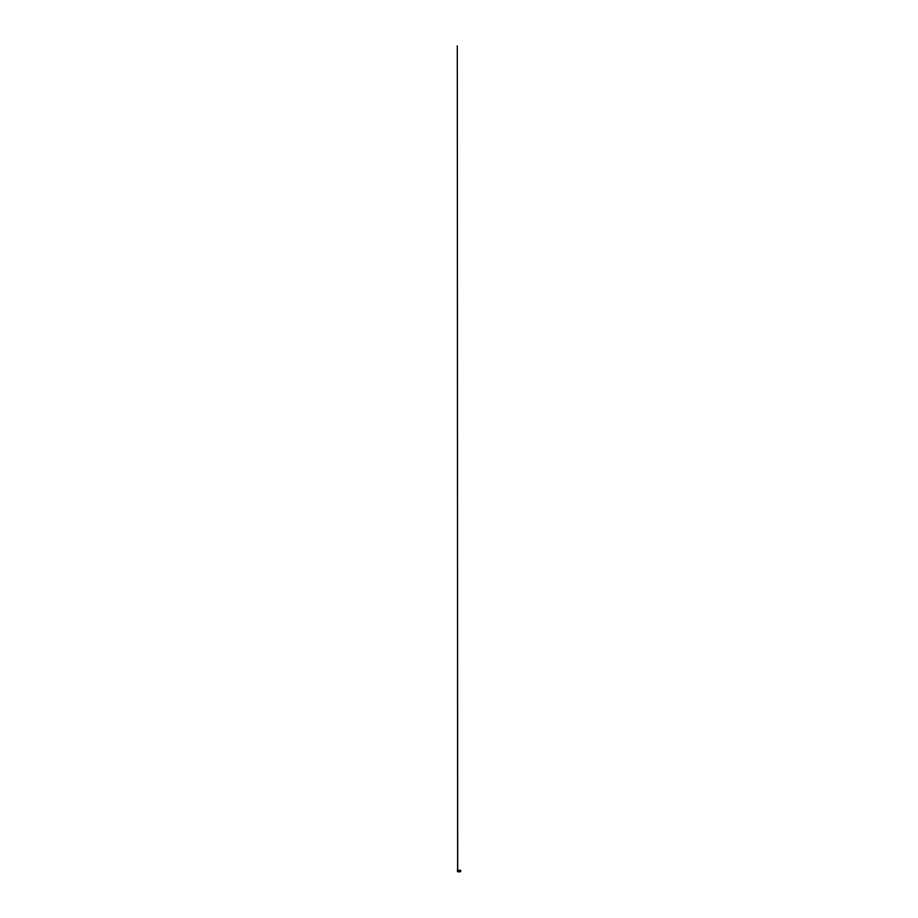 <?xml version="1.0" encoding="UTF-8"?>
<svg xmlns="http://www.w3.org/2000/svg" width="918" height="918" viewBox="0 0 918 918"><rect width="100%" height="100%" fill="white"/><g stroke="black" fill="none" stroke-linecap="round" stroke-linejoin="round"><path stroke-width="0.69" stroke-dasharray="4.59 3.44" d="M457.852 870.321L460.147 870.861L457.852 870.218L460.262 870.23M460.147 870.861L457.852 870.861L460.147 870.861M460.147 870.218L457.738 870.356L460.147 870.528L457.852 870.998M460.297 870.849L460.675 871.492L457.302 871.469L457.703 870.539L457.738 871.744L460.262 871.744L460.297 870.539L460.698 871.492M457.302 871.503L457.485 870.551M460.147 870.482L457.852 870.482M458.828 870.585L457.852 870.551M457.852 871.618L460.147 871.618M457.852 871.813L460.147 871.813M460.262 871.044L460.147 870.241L457.738 870.241L457.302 871.469M457.566 871.63L457.703 870.253M457.325 870.539L457.302 871.561M459.367 871.572L458.633 871.572L459.367 871.572M457.852 870.253L460.32 870.31M457.852 871.044L460.147 871.044M460.147 870.551L458.839 870.551"/><path stroke-width="1.38" d="M457.852 870.321L460.147 870.356L460.147 870.952L457.852 870.975L457.852 870.379L460.297 870.241L460.262 871.044L457.852 870.975L460.147 871.021L460.147 871.618L458.403 871.744M457.852 870.218L460.147 870.218M459.597 871.744L457.852 871.033L460.147 871.033M460.147 871.744L457.852 871.744L460.147 871.779M457.852 871.033L457.325 870.539L457.703 871.572M457.852 870.253L460.147 870.253L457.703 870.241L457.852 871.457M457.738 870.356L457.589 871.584M457.703 870.516L457.302 45.9L457.589 870.459M460.147 871.813L457.852 871.813M457.852 871.618L460.147 871.618M460.297 870.241L460.698 871.469L460.698 870.471M460.147 871.457L460.32 870.516M460.262 871.744L460.147 870.528M457.852 870.379L460.147 870.379M457.852 870.952L460.147 870.952"/></g></svg>
